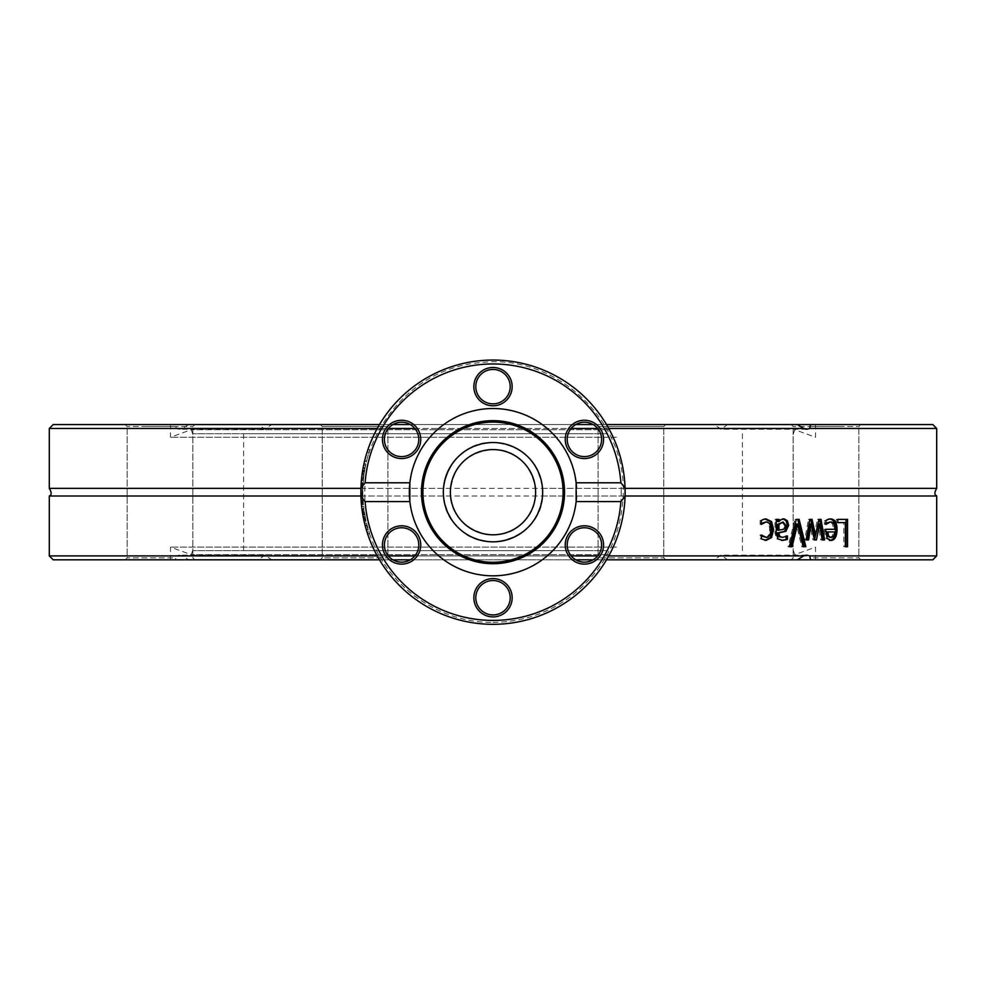 <?xml version="1.0" encoding="UTF-8"?>
<svg xmlns="http://www.w3.org/2000/svg" width="986" height="986" viewBox="0 0 986 986"><rect width="100%" height="100%" fill="white"/><g stroke="black" fill="none" stroke-linecap="round" stroke-linejoin="round"><path stroke-width="0.74" stroke-dasharray="4.93 3.7" d="M625.075 495.995L542.497 495.995C537.826 524.182 521.335 539.465 493 541.832C464.665 539.465 448.174 524.182 443.503 495.995L443.503 488.378C448.174 460.191 464.665 444.908 493 442.541C450.454 440.261 426.272 498.854 457.898 527.288C486.332 558.914 544.938 534.732 542.645 492.187C543.286 465.614 519.573 441.901 493 442.541C521.335 444.908 537.826 460.191 542.497 488.378L542.583 494.664M625.075 488.378L542.497 488.378M176.297 428.466L179.255 429.243L182.25 428.466L188.72 424.559L271.68 424.559L264.951 429.243L258.406 424.559L175.459 424.559L176.297 428.466L49.3 428.466M377.244 428.466L388.324 428.466M414.86 428.466L571.14 428.466M597.676 428.466L608.756 428.466M936.7 428.466L182.25 428.466M443.503 488.378L360.925 488.378M49.3 488.378L936.7 488.378M188.72 424.559L932.793 424.559M606.513 424.559L593.079 424.559M575.738 424.559L410.262 424.559M392.921 424.559L379.487 424.559M53.207 424.559L175.459 424.559M49.3 555.907L176.297 555.907L175.459 559.814L53.207 559.814M379.487 559.814L392.921 559.814M410.262 559.814L575.738 559.814M593.079 559.814L606.513 559.814M608.756 555.907L597.676 555.907M571.14 555.907L414.86 555.907M388.324 555.907L377.244 555.907M932.793 559.814L188.72 559.814L182.25 555.907L936.7 555.907M182.25 555.907L179.255 555.13L176.297 555.907M443.503 495.995L360.925 495.995L361.628 506.397A132.136 132.136 0 0 0 361.936 508.936L361.27 502.466A132.136 132.136 0 0 1 361.086 499.779L360.938 496.402M49.3 495.995L936.7 495.995M797.28 559.814L727.594 559.814L721.049 555.13L714.32 559.814L797.28 559.814M792.066 546.749L788.011 546.749L794.938 519.388L799.128 519.388M805.87 546.749L801.729 546.749L796.281 524.022M788.011 546.749L789.318 546.749M801.729 546.749L803.097 546.749M794.938 519.388L796.269 519.388M847.553 546.749L843.806 546.749L843.806 522.617L836.276 522.617L836.276 519.388L847.553 519.388M836.276 519.388L837.804 519.388M836.276 522.617L837.804 522.617M843.806 522.617L845.359 522.617M843.806 546.749L845.359 546.749M829.62 537.653L832.258 536.039L833.33 531.935L826.342 531.935M833.33 531.935L834.834 531.935M832.258 536.039L833.762 536.039M826.243 522.839L824.382 524.416L824.382 520.645L829.682 518.956M830.224 540.439L825.639 538.208L824.136 529.297L833.33 529.297C833.256 524.466 831.802 522.001 828.98 521.927M828.955 518.919L830.434 518.919M824.382 520.645L825.849 520.645M833.33 529.297L834.834 529.297M824.136 529.297L825.602 529.297M825.639 538.208L827.106 538.208M829.497 540.488L830.988 540.488M808.594 539.921L804.761 539.921L808.421 519.388L812.045 519.388M816.42 539.921L813.031 539.921L809.592 524.022M824.567 539.921L820.722 539.921L818.281 524.022M814.079 535.213L817.468 519.388L821.055 519.388M804.761 539.921L806.141 539.921M813.031 539.921L814.448 539.921M820.722 539.921L822.176 539.921M817.468 519.388L818.91 519.388M808.421 519.388L809.814 519.388M777.658 530.135L782.317 529.297L784.696 525.575L781.775 522.001M782.009 540.39L776.721 538.874L775.008 533.414L775.008 519.388L778.915 519.388M781.43 537.345L786.125 536.52M777.658 521.557L779.556 519.807L783.204 518.846M775.008 519.388L776.265 519.388M781.417 540.402L782.699 540.402M782.699 518.809L783.981 518.809M779.556 519.807L780.826 519.807M761.328 523.406L760.144 524.416L760.144 520.534L765.493 518.932M764.976 537.37C767.921 537.247 769.462 534.659 769.61 529.605C769.524 524.638 767.971 522.075 764.976 521.927M765.518 540.353L760.144 538.812L760.144 534.93L762.166 536.458M764.914 518.919L766.122 518.919M762.264 519.449L763.46 519.449M760.144 520.534L761.328 520.534M760.144 538.812L761.328 538.812M764.914 540.377L766.122 540.377M175.459 559.814L258.406 559.814L264.951 555.13L271.68 559.814L188.72 559.814M797.28 424.559L714.32 424.559L721.049 429.243L727.594 424.559L797.28 424.559M714.32 559.814L258.406 559.814M387.215 559.814L320.277 559.814L387.215 559.814M146.692 559.814L194.797 559.814L146.692 559.814M173.314 559.814L125.21 559.814L173.314 559.814M663.073 559.814L596.136 559.814L663.073 559.814M616.423 547.119L170.492 547.119L616.423 547.119M271.68 559.814L727.594 559.814M271.68 424.559L727.594 424.559M839.308 424.559L791.203 424.559L839.308 424.559M387.215 424.559L320.277 424.559L387.215 424.559M663.073 424.559L596.136 424.559L663.073 424.559M812.686 424.559L860.79 424.559L812.686 424.559M714.32 424.559L258.406 424.559M322.927 424.559L389.864 424.559L322.927 424.559M173.314 424.559L125.21 424.559L173.314 424.559M146.692 424.559L194.797 424.559L146.692 424.559M598.785 424.559L665.723 424.559L598.785 424.559M324.727 426.507L387.905 426.507L324.727 426.507M324.727 557.866L387.905 557.866L324.727 557.866M600.597 426.507L663.775 426.507L600.597 426.507M600.597 557.866L663.775 557.866L600.597 557.866M813.425 426.507L858.831 426.507L813.425 426.507M813.425 557.866L858.831 557.866L813.425 557.866M838.568 426.507L793.163 426.507L838.568 426.507M661.273 426.507L598.095 426.507L661.273 426.507M385.403 426.507L322.225 426.507L385.403 426.507M172.575 426.507L127.169 426.507L172.575 426.507M172.575 557.866L127.169 557.866L172.575 557.866M812.686 559.814L860.79 559.814L812.686 559.814M322.927 559.814L389.864 559.814L322.927 559.814M598.785 559.814L665.723 559.814L598.785 559.814M839.308 559.814L791.203 559.814L839.308 559.814M147.432 426.507L192.837 426.507L147.432 426.507M608.498 554.662L191.21 554.662L608.498 554.662M607.931 550.669L192.652 550.669L607.931 550.669M588.445 550.669L243.591 550.669L588.445 550.669M588.445 433.704L243.591 433.704L588.445 433.704M607.931 433.704L192.652 433.704L607.931 433.704M608.498 429.711L191.21 429.711L608.498 429.711M616.423 437.254L170.492 437.254L616.423 437.254M493 541.832C519.573 542.473 543.286 518.759 542.645 492.187C543.286 465.614 519.573 441.901 493 442.541C466.427 441.901 442.714 465.614 443.355 492.187C442.714 518.759 466.427 542.473 493 541.832M493 449.579C529.507 447.619 550.274 497.905 523.135 522.321C498.719 549.461 448.433 528.693 450.392 492.187C452.919 466.316 467.13 452.106 493 449.579M542.645 492.187A49.645 49.645 0 0 0 468.177 449.185A49.645 49.645 0 0 0 468.177 535.188A49.645 49.645 0 0 0 542.645 492.187M625.136 492.187A132.136 132.136 0 0 1 493 624.323A132.136 132.136 0 0 1 360.864 492.187A132.136 132.136 0 0 1 493 360.05A132.136 132.136 0 0 1 625.136 492.187M621.229 492.187A128.229 128.229 0 0 0 428.885 381.138A128.229 128.229 0 0 0 428.885 603.235A128.229 128.229 0 0 0 621.229 492.187M411.174 561.552A19.153 19.153 0 0 1 382.432 544.962A19.153 19.153 0 0 1 411.174 528.373A19.153 19.153 0 0 1 411.174 561.552M473.847 386.635A19.153 19.153 0 0 1 502.577 370.046A19.153 19.153 0 0 1 502.577 403.225A19.153 19.153 0 0 1 473.847 386.635M593.991 528.373A19.153 19.153 0 0 1 593.991 561.552A19.153 19.153 0 0 1 565.249 544.962A19.153 19.153 0 0 1 593.991 528.373M512.153 597.738A19.153 19.153 0 0 1 483.423 614.327A19.153 19.153 0 0 1 483.423 581.148A19.153 19.153 0 0 1 512.153 597.738M574.826 422.821A19.153 19.153 0 0 1 603.568 439.411A19.153 19.153 0 0 1 574.826 456A19.153 19.153 0 0 1 574.826 422.821M392.009 456A19.153 19.153 0 0 1 392.009 422.821A19.153 19.153 0 0 1 420.751 439.411A19.153 19.153 0 0 1 392.009 456M360.876 493.32L362.823 493.32A130.177 130.177 0 0 0 362.873 495.995L360.925 495.995A132.136 132.136 0 0 1 360.876 493.32A132.136 132.136 0 0 0 493 624.323A132.136 132.136 0 0 0 625.136 492.187A132.136 132.136 0 0 0 493 360.05A132.136 132.136 0 0 0 360.864 492.187A132.136 132.136 0 0 0 493 624.323A132.136 132.136 0 0 0 625.062 496.402M625.062 487.971A132.136 132.136 0 0 0 490.892 360.075A132.136 132.136 0 0 0 360.864 492.187A132.136 132.136 0 0 0 360.876 493.062L362.823 493.062L362.848 489.487A130.177 130.177 0 0 1 362.91 487.294L363.353 480.441A130.177 130.177 0 0 1 363.563 478.259L364.007 474.66A130.177 130.177 0 0 0 363.698 477.125L363.156 482.943A130.177 130.177 0 0 0 363.021 484.902L362.836 490.671A130.177 130.177 0 0 0 362.823 493.062M360.938 487.971A132.136 132.136 0 0 1 360.962 487.294L361.394 480.441A132.136 132.136 0 0 1 361.603 478.259L362.035 474.66A132.136 132.136 0 0 0 361.726 477.125L361.196 482.943A132.136 132.136 0 0 0 361.073 484.902L360.876 490.671A132.136 132.136 0 0 0 360.864 492.187A132.136 132.136 0 0 0 360.876 493.062M363.994 520.768L365.991 520.768L363.994 520.768A132.136 132.136 0 0 1 363.489 518.389L363.304 517.428L365.288 517.428L364.167 510.822A130.177 130.177 0 0 1 364.142 510.686L365.991 520.768A130.177 130.177 0 0 1 365.486 518.389L365.288 517.428M362.552 513.201L362.182 510.822A132.136 132.136 0 0 1 362.17 510.686L363.661 519.228L365.658 519.228M362.392 512.202L363.131 516.578M362.404 512.264L364.339 511.993L365.486 518.389L364.339 511.993M362.059 509.885L362.182 510.822L364.167 510.822L362.182 510.785M364.684 460.635A132.136 132.136 0 0 1 367.864 449.764A132.136 132.136 0 0 0 364.684 460.635L366.706 460.635A130.177 130.177 0 0 1 369.923 449.764A130.177 130.177 0 0 0 366.706 460.635L364.684 460.635M363.045 468.264L363.846 464.258M365.103 467.956L363.107 467.956L362.182 473.588A132.136 132.136 0 0 1 363.945 463.851L365.942 463.851L364.216 473.194A130.177 130.177 0 0 0 364.191 473.329L364.154 473.588A130.177 130.177 0 0 1 365.942 463.851A130.177 130.177 0 0 0 364.512 471.283L365.942 463.851L363.945 463.851A132.136 132.136 0 0 0 362.528 471.283L364.512 471.283M365.695 464.998L363.649 465.195M364.993 468.498L363.008 468.498L362.244 473.194A132.136 132.136 0 0 0 362.219 473.329L362.774 469.829M364.993 524.946L367.014 524.946L369.664 533.845A130.177 130.177 0 0 1 369.614 533.697L367.174 525.563L369.614 533.697A130.177 130.177 0 0 0 369.664 533.845L366.545 523.122L367.014 524.946L364.993 524.946L365.88 528.225M367.014 531.996L367.556 533.697A132.136 132.136 0 0 0 367.605 533.845L367.014 531.996L369.06 531.996M367.605 533.845L369.664 533.845L367.605 533.845A132.136 132.136 0 0 1 367.556 533.697L367.038 532.095L369.084 532.095M365.153 525.563L367.174 525.563M367.556 533.697L369.614 533.697L367.556 533.697M364.537 523.122L366.545 523.122M364.5 461.448L366.509 461.448M362.417 472.023L364.389 472.023M362.182 473.588L364.154 473.588L362.182 473.588M362.219 473.329L364.191 473.329L362.219 473.329M362.244 473.194L364.216 473.194M362.515 471.382L364.5 471.382M362.663 470.47L364.647 470.47M363.427 466.279L363.575 465.565M363.698 464.998L363.945 463.851M361.603 478.259L363.563 478.259M362.035 474.66L364.007 474.66M361.726 477.125L363.698 477.125M361.394 480.441L363.353 480.441M361.468 479.615L363.427 479.615M361.135 483.855L363.094 483.855M361.196 482.943L363.156 482.943M360.962 487.294L362.91 487.294M361.073 484.902L363.021 484.902M360.901 489.487L362.848 489.487M360.925 488.329L362.885 488.329M360.876 490.671L362.836 490.671M367.864 449.764L369.923 449.764L367.864 449.764M367.038 452.254L369.097 452.254L367.038 452.254M364.783 514.667L362.799 514.667L363.489 518.389L365.486 518.389L363.489 518.389L362.355 511.993M364.352 512.104L362.367 512.042M363.489 518.389L365.486 518.389L363.489 518.389M362.17 510.686L364.142 510.686L362.17 510.686M362.01 509.54L363.982 509.54M363.156 516.676L365.14 516.676M361.628 506.397L363.6 506.397A130.177 130.177 0 0 0 363.908 508.936L363.23 502.466A130.177 130.177 0 0 1 363.045 499.779L362.823 493.32M361.936 508.936L363.908 508.936M361.172 501.196L363.131 501.196L363.6 506.397M361.27 502.466L363.23 502.466M362.873 495.995L363.131 501.196M361.086 499.779L363.045 499.779M409.868 501.566A83.662 83.662 0 0 0 576.132 501.566M576.539 496.673A83.662 83.662 0 0 0 576.539 487.7M576.132 482.807A83.662 83.662 0 0 0 409.868 482.807M410.188 559.863A17.206 17.206 0 0 0 410.188 530.061A17.206 17.206 0 0 0 384.392 544.962A17.206 17.206 0 0 0 410.188 559.863M392.995 454.312A17.206 17.206 0 0 0 418.791 439.411A17.206 17.206 0 0 0 392.995 424.51A17.206 17.206 0 0 0 392.995 454.312M475.794 386.635A17.206 17.206 0 0 0 501.603 401.536A17.206 17.206 0 0 0 501.603 371.747A17.206 17.206 0 0 0 475.794 386.635M575.812 424.51A17.206 17.206 0 0 0 575.812 454.312A17.206 17.206 0 0 0 601.608 439.411A17.206 17.206 0 0 0 575.812 424.51M593.005 530.061A17.206 17.206 0 0 0 567.209 544.962A17.206 17.206 0 0 0 593.005 559.863A17.206 17.206 0 0 0 593.005 530.061M510.206 597.738A17.206 17.206 0 0 0 484.397 582.837A17.206 17.206 0 0 0 484.397 612.639A17.206 17.206 0 0 0 510.206 597.738M826.428 519.499L827.907 519.499M824.136 531.183L825.602 531.183M782.317 529.297L783.599 529.297M784.696 525.575L785.99 525.575M775.008 533.414L776.265 533.414M776.721 538.874L777.979 538.874M769.61 529.605L770.83 529.605M366.287 529.642L368.333 529.642L366.299 529.692M363.008 468.535L364.993 468.535M362.552 471.185L364.524 471.185M363.131 467.82L365.128 467.82M362.712 514.162L364.684 514.162M362.848 514.963L364.832 514.963M362.848 514.988L364.832 514.988M362.651 513.817L364.635 513.817M264.951 429.243L179.267 429.243M806.745 555.13L721.049 555.13M264.951 555.13L179.267 555.13M806.745 429.243L721.049 429.243M192.652 550.669L191.21 554.662L170.492 547.119L170.492 559.814M793.348 550.669L794.79 554.662L815.508 547.119L815.508 559.814M387.905 426.507L389.864 424.559L387.905 426.507L387.905 557.866L389.864 559.814L387.905 557.866L387.905 426.507M322.225 426.507L320.277 424.559L322.225 426.507L322.225 557.866L320.277 559.814L322.225 557.866L322.225 426.507M663.775 426.507L665.723 424.559L663.775 426.507L663.775 557.866L665.723 559.814L663.775 557.866L663.775 426.507M598.095 426.507L596.136 424.559L598.095 426.507L598.095 557.866L596.136 559.814L598.095 557.866L598.095 426.507M858.831 426.507L860.79 424.559L858.831 426.507L858.831 557.866L860.79 559.814L858.831 557.866L858.831 426.507M793.163 426.507L791.203 424.559L793.163 426.507L793.163 557.866L791.203 559.814L793.163 557.866L793.163 426.507M192.837 426.507L194.797 424.559L192.837 426.507L192.837 557.866L194.797 559.814L192.837 557.866L192.837 426.507M127.169 426.507L125.21 424.559L127.169 426.507L127.169 557.866L125.21 559.814L127.169 557.866L127.169 426.507M243.591 433.704L243.591 550.669M742.409 433.704L742.409 550.669M793.348 433.704L794.79 429.711L815.508 437.254L815.508 424.559M192.652 433.704L191.21 429.711L170.492 437.254L170.492 424.559M493 622.363C521.126 622.141 546.638 613.859 569.514 597.504C602.988 572.028 620.847 538.282 623.115 496.278C627.811 420.751 555.833 353.161 480.749 362.589C394.166 369.171 340.54 465.318 370.514 536.285C387.966 586.953 439.411 623.103 493 622.363"/><path stroke-width="1.48" d="M542.583 494.664L542.497 495.995M936.7 428.466L932.793 424.559L810.541 424.559L809.703 428.466L936.7 428.466L936.7 488.378L625.075 488.378M379.487 424.559L53.207 424.559L49.3 428.466L377.244 428.466M388.324 428.466L414.86 428.466M571.14 428.466L597.676 428.466M608.756 428.466L803.75 428.466L797.28 424.559L606.513 424.559M809.703 428.466L806.745 429.243L803.75 428.466M360.925 488.378L49.3 488.378L49.3 428.466M593.079 424.559L575.738 424.559M410.262 424.559L392.921 424.559M377.244 555.907L49.3 555.907L53.207 559.814L379.487 559.814M392.921 559.814L410.262 559.814M575.738 559.814L593.079 559.814M606.513 559.814L797.28 559.814L803.75 555.907L608.756 555.907M597.676 555.907L571.14 555.907M414.86 555.907L388.324 555.907M803.75 555.907L806.745 555.13L809.703 555.907L810.541 559.814L797.28 559.814M625.075 495.995L936.7 495.995L936.7 555.907L809.703 555.907M360.925 495.995L49.3 495.995L49.3 555.907M792.066 546.749L789.318 546.749L796.269 519.388L799.128 519.388L805.87 546.749L803.097 546.749L797.625 524.022L792.066 546.749M837.804 522.617L837.804 519.388L847.553 519.388L847.553 546.749L845.359 546.749L845.359 522.617L837.804 522.617M827.907 519.499L830.434 518.919C834.772 519.055 836.978 522.592 837.052 529.544C836.855 536.532 834.834 540.18 830.988 540.488L827.106 538.208L825.602 529.297L834.834 529.297C834.76 524.466 833.306 522.001 830.471 521.927L825.849 524.416L825.849 520.645L827.907 519.499M808.594 539.921L806.141 539.921L809.814 519.388L812.045 519.388L815.508 535.213L818.91 519.388L821.055 519.388L824.567 539.921L822.176 539.921L819.723 524.022L816.42 539.921L814.448 539.921L810.985 524.022L808.594 539.921M778.915 519.388L778.915 521.557L780.826 519.807L783.981 518.809L787.309 520.62L788.664 525.328L785.854 531.331L778.915 532.884L778.915 533.549L779.975 536.655L782.711 537.345L787.42 535.953L787.42 539.478L782.699 540.402L777.979 538.874L776.265 533.414L776.265 519.388L778.915 519.388M763.46 519.449L766.122 518.919L771.545 521.557L773.603 529.605L771.545 537.592L766.122 540.377L761.328 538.812L761.328 534.93L766.171 537.37C769.129 537.247 770.682 534.659 770.83 529.605C770.744 524.638 769.191 522.075 766.171 521.927L761.328 524.416L761.328 520.534L763.46 519.449M810.541 559.814L932.793 559.814L936.7 555.907M797.625 524.022L796.281 524.022L790.747 546.749M797.773 519.388L804.502 546.749M845.988 519.388L845.988 546.749L845.359 546.749M828.585 536.064L827.106 536.064L826.342 531.935L827.821 531.935L828.585 536.064L831.112 537.653L833.762 536.039L834.834 531.935L827.821 531.935M827.106 536.064L831.112 537.653M830.471 521.927L825.849 523.135M828.955 518.919C833.269 519.055 835.462 522.592 835.536 529.544C835.352 536.532 833.33 540.18 829.497 540.488M826.243 522.839L827.722 522.839M810.985 524.022L809.592 524.022L807.214 539.921M819.723 524.022L818.281 524.022L814.448 539.921M818.91 519.388L819.612 519.388L823.113 539.921L822.176 539.921M809.814 519.388L810.64 519.388L814.079 535.213L815.508 535.213M783.044 522.001L777.658 524.441L778.915 524.441L778.915 530.135L783.599 529.297L785.99 525.575L783.044 522.001L778.915 524.441M777.658 524.441L777.658 530.135L778.915 530.135M777.658 519.388L777.658 521.557L778.915 521.557M786.125 535.953L786.125 539.478L781.417 540.402M782.699 518.809L786.002 520.62L787.358 525.328L784.573 531.331L777.658 532.884L777.658 533.549L778.718 536.655L782.711 537.345M786.125 539.478L787.42 539.478M777.658 532.884L778.915 532.884M784.573 531.331L785.854 531.331M786.002 520.62L787.309 520.62M766.171 521.927L761.328 523.406M761.328 535.866L766.171 537.37M764.914 518.919L770.312 521.557L772.371 529.605L770.312 537.592L764.914 540.377M762.166 536.458L763.349 536.458M797.28 424.559L810.541 424.559M493 449.579A42.608 42.608 0 0 1 529.901 513.496A42.608 42.608 0 0 1 456.099 513.496A42.608 42.608 0 0 1 493 449.579M493 541.832A49.645 49.645 0 0 0 536.002 467.364A49.645 49.645 0 0 0 449.998 467.364A49.645 49.645 0 0 0 493 541.832M542.645 492.187A49.645 49.645 0 0 1 468.177 535.188A49.645 49.645 0 0 1 468.177 449.185A49.645 49.645 0 0 1 542.645 492.187M365.116 482.807A128.229 128.229 0 0 1 493 363.957A128.229 128.229 0 0 1 620.884 482.807L625.062 487.971L625.062 496.402L620.884 501.566A128.229 128.229 0 0 1 493 620.416A128.229 128.229 0 0 1 365.116 501.566L360.938 496.402A132.136 132.136 0 0 0 493 624.323A132.136 132.136 0 0 0 625.062 487.971A132.136 132.136 0 0 0 493 360.05A132.136 132.136 0 0 0 360.938 487.971L365.116 482.807L409.868 482.807L409.868 501.566L365.116 501.566M360.938 496.402L360.901 489.487A132.136 132.136 0 0 1 360.938 487.971L360.876 493.062A132.136 132.136 0 0 0 360.876 493.32L360.938 496.402M363.304 517.428L362.392 512.202M363.661 519.228L363.994 520.768M363.156 516.676L362.404 512.264M362.367 512.042L362.059 509.885M362.182 510.822L362.712 514.211M362.774 469.829L363.045 468.264M363.846 464.258L363.107 467.956M362.417 472.023L362.182 473.588M363.649 465.195L363.156 467.684M362.219 473.329L362.552 471.185M367.556 533.697L365.523 526.943M365.535 526.98L364.993 524.946M365.88 528.225L366.804 531.343M367.605 533.845L367.014 531.996M362.528 471.283L363.427 466.279M362.491 512.806L362.367 512.079M620.884 501.566L576.132 501.566L576.132 482.807L620.884 482.807M576.539 487.7A83.662 83.662 0 0 0 493 408.524A83.662 83.662 0 0 0 409.868 501.566A83.662 83.662 0 0 0 576.132 501.566A83.662 83.662 0 0 0 576.539 496.673M411.174 422.821A19.153 19.153 0 0 0 382.432 439.411A19.153 19.153 0 0 0 411.174 456A19.153 19.153 0 0 0 411.174 422.821M593.991 456A19.153 19.153 0 0 0 593.991 422.821A19.153 19.153 0 0 0 565.249 439.411A19.153 19.153 0 0 0 593.991 456M512.153 386.635A19.153 19.153 0 0 0 483.423 370.046A19.153 19.153 0 0 0 483.423 403.225A19.153 19.153 0 0 0 512.153 386.635M392.009 528.373A19.153 19.153 0 0 0 392.009 561.552A19.153 19.153 0 0 0 420.751 544.962A19.153 19.153 0 0 0 392.009 528.373M574.826 561.552A19.153 19.153 0 0 0 603.568 544.962A19.153 19.153 0 0 0 574.826 528.373A19.153 19.153 0 0 0 574.826 561.552M473.847 597.738A19.153 19.153 0 0 0 502.577 614.327A19.153 19.153 0 0 0 502.577 581.148A19.153 19.153 0 0 0 473.847 597.738M410.188 559.863A17.206 17.206 0 0 1 386.697 553.565A17.206 17.206 0 0 1 392.995 530.061A17.206 17.206 0 0 1 416.486 536.359A17.206 17.206 0 0 1 410.188 559.863M392.995 454.312A17.206 17.206 0 0 1 386.697 430.808A17.206 17.206 0 0 1 410.188 424.51A17.206 17.206 0 0 1 416.486 448.014A17.206 17.206 0 0 1 392.995 454.312M475.794 386.635A17.206 17.206 0 0 1 493 369.442A17.206 17.206 0 0 1 510.206 386.635A17.206 17.206 0 0 1 493 403.841A17.206 17.206 0 0 1 475.794 386.635M575.812 424.51A17.206 17.206 0 0 1 599.303 430.808A17.206 17.206 0 0 1 593.005 454.312A17.206 17.206 0 0 1 569.514 448.014A17.206 17.206 0 0 1 575.812 424.51M593.005 530.061A17.206 17.206 0 0 1 599.303 553.565A17.206 17.206 0 0 1 575.812 559.863A17.206 17.206 0 0 1 569.514 536.359A17.206 17.206 0 0 1 593.005 530.061M510.206 597.738A17.206 17.206 0 0 1 493 614.931A17.206 17.206 0 0 1 475.794 597.738A17.206 17.206 0 0 1 493 580.532A17.206 17.206 0 0 1 510.206 597.738M421.466 492.187A71.534 71.534 0 0 0 528.767 554.144A71.534 71.534 0 0 0 528.767 430.229A71.534 71.534 0 0 0 421.466 492.187M422.908 492.187A70.092 70.092 0 0 0 528.04 552.887A70.092 70.092 0 0 0 528.04 431.486A70.092 70.092 0 0 0 422.908 492.187M835.536 529.544L837.052 529.544M778.718 536.655L779.975 536.655M777.658 533.549L778.915 533.549M787.358 525.328L788.664 525.328M770.312 537.592L771.545 537.592M772.371 529.605L773.603 529.605M770.312 521.557L771.545 521.557M49.3 495.995C51.753 495.108 51.753 492.569 49.3 488.378M936.7 495.995C936.725 495.132 932.608 495.576 936.7 488.378"/></g></svg>
